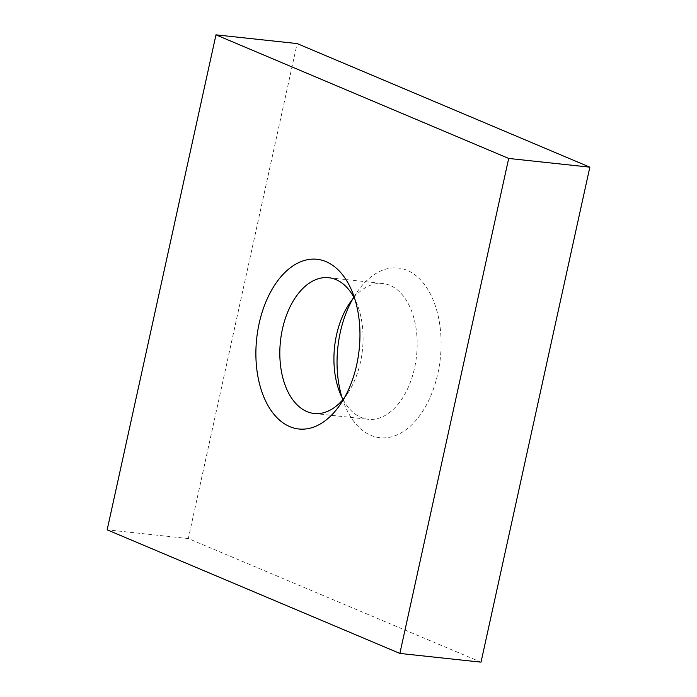 <?xml version="1.0" encoding="UTF-8"?>
<svg xmlns="http://www.w3.org/2000/svg" width="697" height="697" viewBox="0 0 697 697"><rect width="100%" height="100%" fill="white"/><g stroke="black" fill="none" stroke-linecap="round" stroke-linejoin="round"><path stroke-width="0.52" stroke-dasharray="3.48 2.61" d="M342.079 397.682A85.339 51.534 -83.9 0 0 344.301 404.068A85.339 51.534 -83.9 0 0 370.943 435.355A85.339 51.534 -83.9 0 0 437.864 373.461A85.339 51.534 -83.9 0 0 407.214 270.366A85.339 51.534 -83.9 0 0 356.202 293.315A85.339 51.534 -83.9 0 0 352.673 299.083M353.98 297.497A68.271 41.228 96.1 0 1 382.845 283.522A68.271 41.228 96.1 0 1 390.067 285.413A68.271 41.228 96.1 0 1 415.726 361.891A68.271 41.228 96.1 0 1 368.26 419.289A68.271 41.228 96.1 0 1 361.046 417.407A68.271 41.228 96.1 0 1 343.02 399.503M481.017 662.15L188.312 538.554L297.14 43.571M188.312 538.554L107.155 529.833M344.327 397.917A68.271 41.228 -83.9 0 0 347.751 393.23A68.271 41.228 -83.9 0 0 357.265 304.633A68.271 41.228 -83.9 0 0 354.921 299.318M339.735 392.367L344.301 404.068M349.249 303.77L356.202 293.315M328.74 277.711L382.845 283.522M314.155 413.478L368.26 419.289M357.265 304.633L352.699 292.932M347.751 393.23L340.798 403.685"/><path stroke-width="1.05" d="M352.673 299.083A85.339 51.534 -83.9 0 0 342.079 397.682M343.02 399.503A68.271 41.228 96.1 0 1 339.735 392.367A68.271 41.228 96.1 0 1 349.249 303.77A68.271 41.228 96.1 0 1 353.98 297.497M289.786 426.634A85.339 51.534 96.1 0 1 259.136 323.539A85.339 51.534 96.1 0 1 326.057 261.645A85.339 51.534 96.1 0 1 352.699 292.932A85.339 51.534 96.1 0 1 340.798 403.685A85.339 51.534 96.1 0 1 289.786 426.634M354.921 299.318A68.271 41.228 -83.9 0 0 335.954 279.593A68.271 41.228 -83.9 0 0 328.74 277.711A68.271 41.228 -83.9 0 0 281.274 335.109A68.271 41.228 -83.9 0 0 306.933 411.587A68.271 41.228 -83.9 0 0 314.155 413.478A68.271 41.228 -83.9 0 0 344.327 397.917M107.155 529.833L215.983 34.85L508.688 158.446L399.86 653.429L107.155 529.833M508.688 158.446L589.845 167.167L297.14 43.571L215.983 34.85M589.845 167.167L481.017 662.15L399.86 653.429"/></g></svg>
